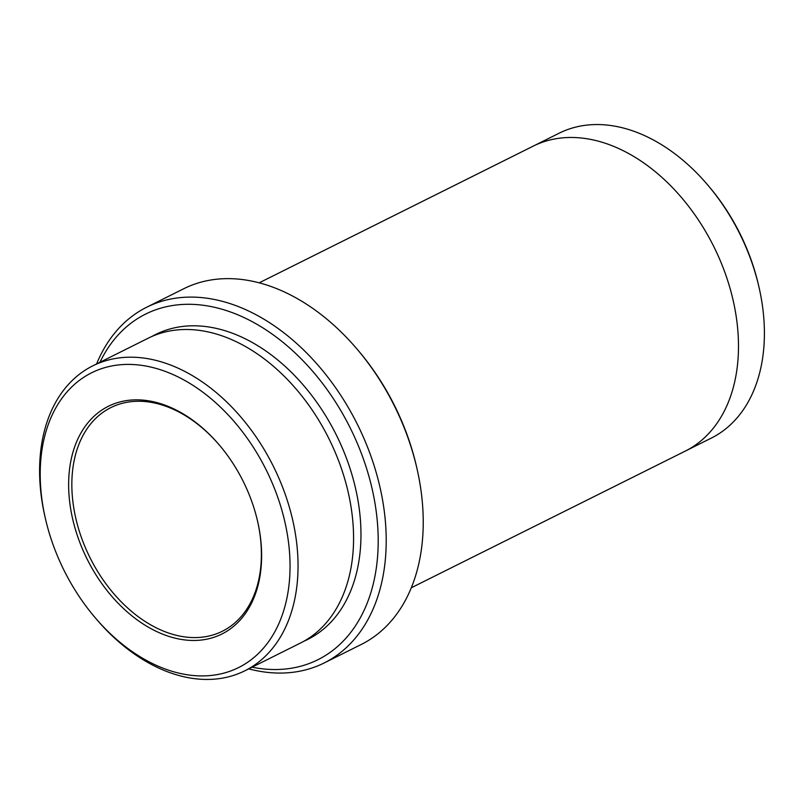 <?xml version="1.0" encoding="UTF-8"?>
<svg xmlns="http://www.w3.org/2000/svg" width="804" height="804" viewBox="0 0 804 804"><rect width="100%" height="100%" fill="white"/><g stroke="black" fill="none" stroke-linecap="round" stroke-linejoin="round"><path stroke-width="1.21" d="M69.084 473.697A127.223 87.184 -116.5 0 0 174.156 637.924A127.223 87.184 -116.5 0 0 257.762 522.047A127.223 87.184 -116.5 0 0 219.341 445.034A127.223 87.184 -116.5 0 0 69.084 473.697M40.783 460.009A164.699 112.872 -116.5 0 0 45.215 517.726A164.699 112.872 -116.5 0 0 94.952 617.432A164.699 112.872 -116.5 0 0 278.686 623.994A164.699 112.872 -116.5 0 0 197.643 388.463A164.699 112.872 -116.5 0 0 40.783 460.009M146.72 307.208L183.724 288.747A198.779 136.228 63.5 0 1 357.157 349.227L358.443 350.735A193.101 132.338 63.5 0 1 416.763 467.637L417.196 469.566A198.779 136.228 63.5 0 1 422.532 539.223A198.779 136.228 63.5 0 1 361.197 644.496L324.183 662.958A198.779 136.228 -116.5 0 0 357.348 424.271A198.779 136.228 -116.5 0 0 146.72 307.208A198.779 136.228 -116.5 0 0 96.601 363.951M92.772 365.86L148.288 338.162A170.378 116.761 63.5 0 1 288.465 380.573A170.378 116.761 63.5 0 1 352.976 552.851A170.378 116.761 63.5 0 1 300.405 643.079L244.888 670.777A170.378 116.761 -116.5 0 0 273.31 466.199A170.378 116.761 -116.5 0 0 92.772 365.86A170.378 116.761 -116.5 0 0 40.2 456.089A170.378 116.761 -116.5 0 0 44.773 515.796L45.215 517.726M94.952 617.432L96.229 618.939A170.378 116.761 -116.5 0 0 244.888 670.777M252.074 667.189A193.101 132.338 -116.5 0 0 350.172 427.859A193.101 132.338 -116.5 0 0 99.957 362.272M534.057 145.715L559.112 133.223A170.378 116.761 63.5 0 1 707.771 185.061L709.048 186.568A164.699 112.872 63.5 0 1 758.785 286.274L759.227 288.204A170.378 116.761 63.5 0 1 763.8 347.911A170.378 116.761 63.5 0 1 711.228 438.14L686.174 450.642M357.157 349.227A198.779 136.228 63.5 0 1 417.196 469.566M248.707 668.868A198.779 136.228 -116.5 0 0 324.183 662.958M707.771 185.061A170.378 116.761 63.5 0 1 759.227 288.204M411.306 587.764L685.32 451.074A170.388 116.771 -116.5 0 0 713.751 246.486A170.388 116.771 -116.5 0 0 533.203 146.137L259.189 282.827M219.592 445.336A124.952 85.626 -116.5 0 0 110.831 407.618A124.952 85.626 -116.5 0 0 72.28 473.787A124.952 85.626 -116.5 0 0 119.585 600.126A124.952 85.626 -116.5 0 0 222.386 631.23A124.952 85.626 -116.5 0 0 257.672 521.655M304.053 641.14A170.378 116.761 -116.5 0 0 336.233 434.803A170.378 116.761 -116.5 0 0 152.036 336.414"/></g></svg>
